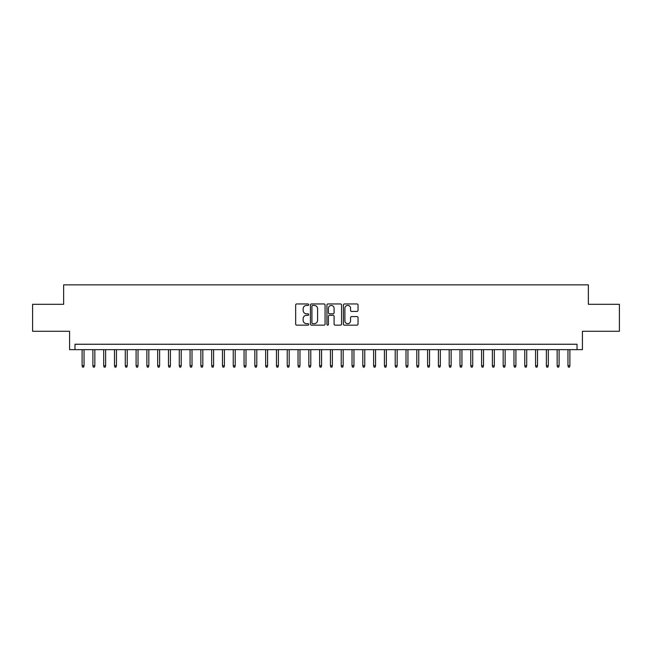 <?xml version="1.0" encoding="UTF-8"?>
<svg xmlns="http://www.w3.org/2000/svg" width="652" height="652" viewBox="0 0 652 652"><rect width="100%" height="100%" fill="white"/><g stroke="black" fill="none" stroke-linecap="round" stroke-linejoin="round"><path stroke-width="0.98" d="M308.722 304.696A0.742 0.742 0 0 0 307.98 303.954L296.725 303.954A1.059 1.059 0 0 0 295.666 305.014L295.666 324.093A1.059 1.059 0 0 0 296.725 325.152L307.98 325.152A0.742 0.742 0 0 0 308.722 324.411A0.742 0.742 0 0 0 307.98 323.669L306.53 323.669A3.39 3.39 0 0 1 303.139 320.279L303.139 318.689A3.39 3.39 0 0 1 306.53 315.299L307.98 315.299A0.742 0.742 0 0 0 308.722 314.557A0.742 0.742 0 0 0 307.98 313.816L306.53 313.816A3.39 3.39 0 0 1 303.139 310.425L303.139 308.836A3.39 3.39 0 0 1 306.53 305.438L307.98 305.438A0.742 0.742 0 0 0 308.722 304.696M356.97 311.428A1.059 1.059 0 0 0 358.029 310.368L358.029 305.014A1.059 1.059 0 0 0 356.97 303.954L344.468 303.954A1.059 1.059 0 0 0 343.408 305.014L343.408 324.093A1.059 1.059 0 0 0 344.468 325.152L356.97 325.152A1.059 1.059 0 0 0 358.029 324.093L358.029 317.63A1.059 1.059 0 0 0 356.97 316.57L351.624 316.57A1.059 1.059 0 0 0 350.564 317.63L350.564 320.833A2.836 2.836 0 0 1 347.728 323.669A2.836 2.836 0 0 1 344.892 320.833L344.892 308.274A2.836 2.836 0 0 1 347.728 305.438A2.836 2.836 0 0 1 350.564 308.274L350.564 310.368A1.059 1.059 0 0 0 351.624 311.428L356.97 311.428M577.02 349.643L582.423 349.643L582.423 331.289L619.4 331.289L619.4 304.297L588.357 304.297L588.357 284.867L63.643 284.867L63.643 304.297L32.6 304.297L32.6 331.289L69.577 331.289L69.577 349.643L577.02 349.643L577.02 344.248L74.98 344.248L74.98 349.643M325.071 305.014A1.059 1.059 0 0 0 324.011 303.954L311.509 303.954A1.059 1.059 0 0 0 310.45 305.014L310.45 324.093A1.059 1.059 0 0 0 311.509 325.152L324.011 325.152A1.059 1.059 0 0 0 325.071 324.093L325.071 305.014M327.989 303.954L340.491 303.954A1.059 1.059 0 0 1 341.55 305.014L341.55 324.093A1.059 1.059 0 0 1 340.491 325.152L335.144 325.152A1.059 1.059 0 0 1 334.085 324.093L334.085 316.359A1.059 1.059 0 0 0 333.017 315.299L329.472 315.299A1.059 1.059 0 0 0 328.412 316.359L328.412 324.411A0.742 0.742 0 0 1 327.671 325.152A0.742 0.742 0 0 1 326.929 324.411L326.929 305.014A1.059 1.059 0 0 1 327.989 303.954M312.675 305.438A0.742 0.742 0 0 0 311.933 306.187L311.933 322.927A0.742 0.742 0 0 0 312.675 323.669L314.207 323.669A3.39 3.39 0 0 0 317.597 320.279L317.597 308.836A3.39 3.39 0 0 0 314.207 305.438L312.675 305.438M334.085 308.331A2.836 2.836 0 0 0 331.249 305.495A2.836 2.836 0 0 0 328.412 308.331L328.412 312.756A1.059 1.059 0 0 0 329.472 313.816L333.017 313.816A1.059 1.059 0 0 0 334.085 312.756L334.085 308.331M84.043 365.731L83.611 367.133L82.535 367.133L82.103 365.731L84.043 365.731L84.043 349.643M82.103 365.731L82.103 349.643M94.842 365.731L94.41 367.133L93.334 367.133L92.902 365.731L94.842 365.731L94.842 349.643M92.902 365.731L92.902 349.643M105.64 365.731L105.208 367.133L104.124 367.133L103.692 365.731L105.64 365.731L105.64 349.643M103.692 365.731L103.692 349.643M116.439 365.731L116.007 367.133L114.923 367.133L114.491 365.731L116.439 365.731L116.439 349.643M114.491 365.731L114.491 349.643M127.23 365.731L126.798 367.133L125.722 367.133L125.29 365.731L127.23 365.731L127.23 349.643M125.29 365.731L125.29 349.643M138.028 365.731L137.596 367.133L136.521 367.133L136.089 365.731L138.028 365.731L138.028 349.643M136.089 365.731L136.089 349.643M148.827 365.731L148.395 367.133L147.311 367.133L146.879 365.731L148.827 365.731L148.827 349.643M146.879 365.731L146.879 349.643M159.626 365.731L159.194 367.133L158.11 367.133L157.678 365.731L159.626 365.731L159.626 349.643M157.678 365.731L157.678 349.643M170.416 365.731L169.985 367.133L168.909 367.133L168.477 365.731L170.416 365.731L170.416 349.643M168.477 365.731L168.477 349.643M181.215 365.731L180.783 367.133L179.707 367.133L179.276 365.731L181.215 365.731L181.215 349.643M179.276 365.731L179.276 349.643M192.014 365.731L191.582 367.133L190.498 367.133L190.066 365.731L192.014 365.731L192.014 349.643M190.066 365.731L190.066 349.643M202.813 365.731L202.381 367.133L201.297 367.133L200.865 365.731L202.813 365.731L202.813 349.643M200.865 365.731L200.865 349.643M213.603 365.731L213.171 367.133L212.096 367.133L211.664 365.731L213.603 365.731L213.603 349.643M211.664 365.731L211.664 349.643M224.402 365.731L223.97 367.133L222.894 367.133L222.462 365.731L224.402 365.731L224.402 349.643M222.462 365.731L222.462 349.643M235.201 365.731L234.769 367.133L233.685 367.133L233.253 365.731L235.201 365.731L235.201 349.643M233.253 365.731L233.253 349.643M246 365.731L245.568 367.133L244.484 367.133L244.052 365.731L246 365.731L246 349.643M244.052 365.731L244.052 349.643M256.79 365.731L256.358 367.133L255.282 367.133L254.85 365.731L256.79 365.731L256.79 349.643M254.85 365.731L254.85 349.643M267.589 365.731L267.157 367.133L266.081 367.133L265.649 365.731L267.589 365.731L267.589 349.643M265.649 365.731L265.649 349.643M278.388 365.731L277.956 367.133L276.872 367.133L276.44 365.731L278.388 365.731L278.388 349.643M276.44 365.731L276.44 349.643M289.186 365.731L288.755 367.133L287.671 367.133L287.239 365.731L289.186 365.731L289.186 349.643M287.239 365.731L287.239 349.643M299.977 365.731L299.545 367.133L298.469 367.133L298.037 365.731L299.977 365.731L299.977 349.643M298.037 365.731L298.037 349.643M310.776 365.731L310.344 367.133L309.268 367.133L308.836 365.731L310.776 365.731L310.776 349.643M308.836 365.731L308.836 349.643M321.575 365.731L321.143 367.133L320.059 367.133L319.627 365.731L321.575 365.731L321.575 349.643M319.627 365.731L319.627 349.643M332.373 365.731L331.941 367.133L330.857 367.133L330.425 365.731L332.373 365.731L332.373 349.643M330.425 365.731L330.425 349.643M343.164 365.731L342.732 367.133L341.656 367.133L341.224 365.731L343.164 365.731L343.164 349.643M341.224 365.731L341.224 349.643M353.963 365.731L353.531 367.133L352.455 367.133L352.023 365.731L353.963 365.731L353.963 349.643M352.023 365.731L352.023 349.643M364.761 365.731L364.329 367.133L363.245 367.133L362.814 365.731L364.761 365.731L364.761 349.643M362.814 365.731L362.814 349.643M375.56 365.731L375.128 367.133L374.044 367.133L373.612 365.731L375.56 365.731L375.56 349.643M373.612 365.731L373.612 349.643M386.351 365.731L385.919 367.133L384.843 367.133L384.411 365.731L386.351 365.731L386.351 349.643M384.411 365.731L384.411 349.643M397.149 365.731L396.718 367.133L395.642 367.133L395.21 365.731L397.149 365.731L397.149 349.643M395.21 365.731L395.21 349.643M407.948 365.731L407.516 367.133L406.432 367.133L406 365.731L407.948 365.731L407.948 349.643M406 365.731L406 349.643M418.747 365.731L418.315 367.133L417.231 367.133L416.799 365.731L418.747 365.731L418.747 349.643M416.799 365.731L416.799 349.643M429.538 365.731L429.106 367.133L428.03 367.133L427.598 365.731L429.538 365.731L429.538 349.643M427.598 365.731L427.598 349.643M440.336 365.731L439.904 367.133L438.829 367.133L438.397 365.731L440.336 365.731L440.336 349.643M438.397 365.731L438.397 349.643M451.135 365.731L450.703 367.133L449.619 367.133L449.187 365.731L451.135 365.731L451.135 349.643M449.187 365.731L449.187 349.643M461.934 365.731L461.502 367.133L460.418 367.133L459.986 365.731L461.934 365.731L461.934 349.643M459.986 365.731L459.986 349.643M472.724 365.731L472.292 367.133L471.217 367.133L470.785 365.731L472.724 365.731L472.724 349.643M470.785 365.731L470.785 349.643M483.523 365.731L483.091 367.133L482.015 367.133L481.583 365.731L483.523 365.731L483.523 349.643M481.583 365.731L481.583 349.643M494.322 365.731L493.89 367.133L492.806 367.133L492.374 365.731L494.322 365.731L494.322 349.643M492.374 365.731L492.374 349.643M505.121 365.731L504.689 367.133L503.605 367.133L503.173 365.731L505.121 365.731L505.121 349.643M503.173 365.731L503.173 349.643M515.911 365.731L515.479 367.133L514.404 367.133L513.972 365.731L515.911 365.731L515.911 349.643M513.972 365.731L513.972 349.643M526.71 365.731L526.278 367.133L525.202 367.133L524.77 365.731L526.71 365.731L526.71 349.643M524.77 365.731L524.77 349.643M537.509 365.731L537.077 367.133L535.993 367.133L535.561 365.731L537.509 365.731L537.509 349.643M535.561 365.731L535.561 349.643M548.308 365.731L547.876 367.133L546.792 367.133L546.36 365.731L548.308 365.731L548.308 349.643M546.36 365.731L546.36 349.643M559.098 365.731L558.666 367.133L557.59 367.133L557.158 365.731L559.098 365.731L559.098 349.643M557.158 365.731L557.158 349.643M569.897 365.731L569.465 367.133L568.389 367.133L567.957 365.731L569.897 365.731L569.897 349.643M567.957 365.731L567.957 349.643"/></g></svg>
